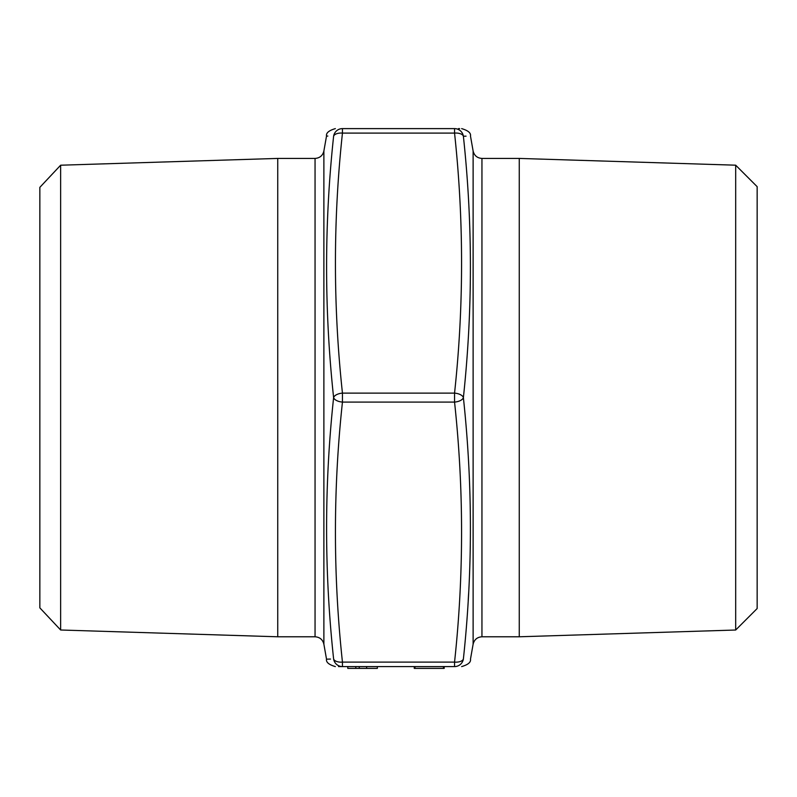 <?xml version="1.0" encoding="UTF-8"?>
<svg xmlns="http://www.w3.org/2000/svg" width="797" height="797" viewBox="0 0 797 797"><rect width="100%" height="100%" fill="white"/><g stroke="black" fill="none" stroke-linecap="round" stroke-linejoin="round"><path stroke-width="1.2" d="M454.549 128.616A8.966 8.936 90 0 1 463.386 136.237C472.741 135.968 472.741 135.968 463.386 136.237C472.741 223.18 472.741 310.302 463.386 397.603C472.741 484.815 472.741 571.947 463.386 658.97C472.741 659.239 472.741 659.239 463.386 658.97A8.966 4.463 -174.2 0 1 454.549 662.108L454.549 666.591C463.904 666.591 463.904 666.591 454.549 666.591L342.451 666.591C333.096 666.591 333.096 666.591 342.451 666.591L342.451 662.108A8.966 4.463 174.2 0 1 333.614 658.97C324.259 659.239 324.259 659.239 333.614 658.97C324.259 572.027 324.259 484.905 333.614 397.603C324.259 310.392 324.259 223.26 333.614 136.237C324.259 135.968 324.259 135.968 333.614 136.237A8.966 8.936 -90 0 1 342.451 128.616L454.549 128.616C463.904 128.616 463.904 128.616 454.549 128.616L454.549 133.099L342.451 133.099C333.096 219.773 333.096 306.447 342.451 393.12A8.966 4.463 174.2 0 0 333.614 397.603A8.966 4.463 -174.2 0 0 342.451 402.087C333.096 488.76 333.096 575.434 342.451 662.108L454.549 662.108C463.904 575.434 463.904 488.76 454.549 402.087L342.451 402.087L342.451 393.12L454.549 393.12C463.904 306.447 463.904 219.773 454.549 133.099A8.966 4.463 174.2 0 1 463.386 136.237L466.066 136.157M338.526 666.591L342.451 666.591A8.966 8.936 -90 0 1 333.614 658.97M735.681 630.019L735.681 165.188L757.15 186.657L757.15 608.549L735.681 630.019L519.255 636.783L481.946 636.783C477.214 637.122 474.275 639.592 473.119 644.195L470.479 659.179C471.047 662.237 468.098 664.708 461.642 666.591M468.218 600.32L468.596 593.775M60.642 629.999L39.85 607.862L39.85 187.345L60.642 165.208L60.642 629.999L277.745 636.783L315.054 636.783C319.786 637.122 322.725 639.592 323.881 644.195L323.881 151.012L326.521 136.028L327.836 136.068M330.516 659.059L326.521 659.179C325.953 662.237 328.902 664.708 335.358 666.591M459.64 128.616L458.474 128.616M342.451 128.616C333.096 128.616 333.096 128.616 342.451 128.616L342.451 133.099A8.966 4.463 -174.2 0 0 333.614 136.237M519.255 636.783L519.255 158.424L481.946 158.424L481.946 636.783M277.745 636.783L277.745 158.424L60.642 165.208M463.386 397.603A8.966 4.463 -174.2 0 0 454.549 393.12L454.549 402.087A8.966 4.463 174.2 0 0 463.386 397.603M347.781 666.591L347.781 668.384L377.35 668.384L377.35 666.591M355.811 666.591L355.811 668.384M359.238 666.591L359.238 668.384M366.64 666.591L366.64 668.384M414.261 666.591L414.261 668.384L444.188 668.384L444.188 666.591M414.988 666.591L414.988 668.384M443.451 666.591L443.451 668.384M473.119 644.195L473.119 151.012L470.479 136.028C471.077 132.999 468.128 130.529 461.642 128.616M315.054 636.783L315.054 158.424L277.745 158.424M463.386 658.97A8.966 8.936 90 0 1 454.549 666.591M323.881 644.195L326.521 659.179M735.681 165.188L519.255 158.424M326.521 136.028C325.953 132.969 328.902 130.499 335.358 128.616M481.946 158.424C477.214 158.085 474.275 155.614 473.119 151.012M323.881 151.012C322.725 155.614 319.786 158.085 315.054 158.424"/></g></svg>
